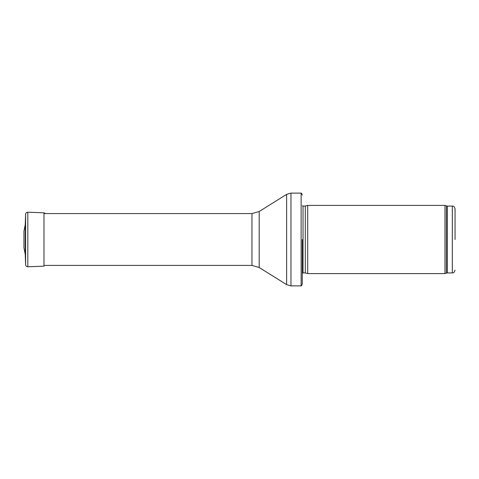 <?xml version="1.0" encoding="UTF-8"?>
<svg xmlns="http://www.w3.org/2000/svg" width="479" height="479" viewBox="0 0 479 479"><rect width="100%" height="100%" fill="white"/><g stroke="black" fill="none" stroke-linecap="round" stroke-linejoin="round"><path stroke-width="0.72" d="M455.05 239.5L455.05 208.802L455.05 239.5M444.991 239.5L444.991 273.605L307.71 273.605L307.71 205.395L444.991 205.395L444.991 239.5M302.255 239.5L302.255 283.975L302.255 239.5M302.255 195.025C301.764 193.582 301.387 192.947 301.129 193.115L301.129 285.885C301.387 286.053 301.764 285.418 302.255 283.975M25.237 254.331L25.237 224.669L23.95 231.309L23.95 247.691L25.237 254.331L25.609 264.737L25.609 214.263L25.237 224.669M455.05 208.802C453.655 204.958 453.152 206.659 452.32 206.078L452.32 272.922C453.152 272.341 453.655 274.042 455.05 270.198M452.32 206.078L447.344 206.078L447.344 272.922L452.32 272.922M447.344 206.078L446.41 205.91L446.41 273.09L447.344 272.922M305.303 272.958L305.303 206.042L305.303 272.958L307.71 273.605M305.021 206.078L303.033 206.078L303.033 272.922L302.255 273.246M301.129 193.115L290.963 193.115L290.963 285.885L301.129 285.885M259.187 211.508L259.187 267.492L251.96 265.42L251.96 213.58L259.187 211.508L286.622 194.36L286.622 284.64L290.963 285.885M27.824 266.785L43.978 266.174L43.978 212.826L27.824 212.215L27.824 266.785C26.513 266.713 25.776 266.031 25.609 264.737M446.41 205.91L444.991 205.395M446.41 273.09L444.991 273.605M305.303 206.042L307.71 205.395M305.021 272.922L303.033 272.922M303.033 206.078L302.255 205.754M286.622 194.36L290.963 193.115M259.187 267.492L286.622 284.64M251.96 213.58L43.978 213.58M251.96 265.42L43.978 265.42M27.824 212.215C26.513 212.287 25.776 212.969 25.609 214.263M43.978 212.826L45.541 213.58"/></g></svg>
